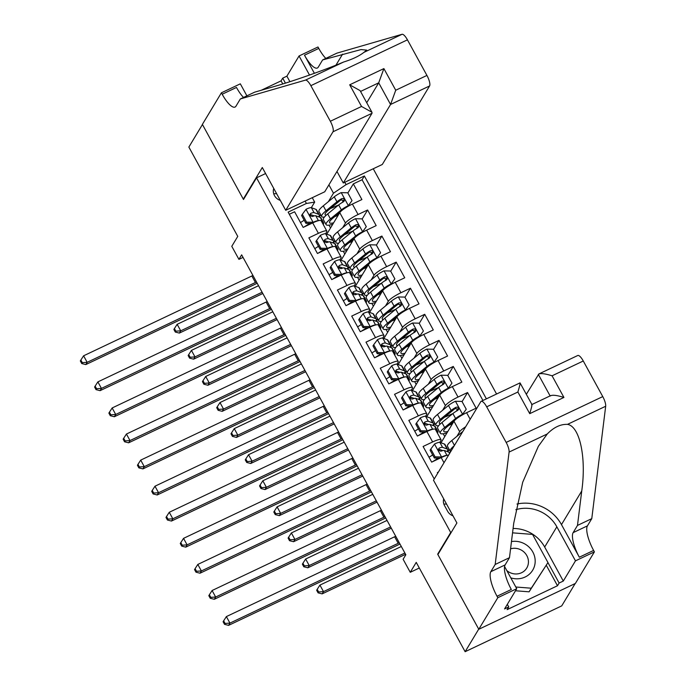 <?xml version="1.0" encoding="UTF-8"?>
<svg xmlns="http://www.w3.org/2000/svg" width="686" height="686" viewBox="0 0 686 686"><rect width="100%" height="100%" fill="white"/><g stroke="black" fill="none" stroke-linecap="round" stroke-linejoin="round"><path stroke-width="1.03" d="M273.74 188.418A9.681 9.072 31.1 0 0 274.486 195.604A9.681 9.072 31.1 0 0 280.291 200.389M496.57 394.021L373.253 168.765M575.177 583.546L561.731 605.875L465.134 651.7L416.231 562.383L410.254 572.304L419.317 568.008M265.593 173.541L256.538 177.837L243.496 199.497L202.447 124.518L188.864 147.078L237.759 236.396L231.782 246.317L238.925 259.359L243.041 257.404M438.303 553.868L437.668 554.168L478.717 629.139L465.134 651.7M289.312 214.272L294.594 211.768L303.161 227.418L312.696 222.899L318.407 233.326A12.099 2.221 -28.7 0 1 326.845 231.122A12.099 2.221 -28.7 0 1 326.673 231.979L325.601 233.755M318.407 233.326L308.872 237.845L317.447 253.494L326.973 248.975L332.684 259.402A12.099 2.221 -28.7 0 1 341.122 257.207A12.099 2.221 -28.7 0 1 340.951 258.056L339.879 259.831M332.684 259.402L323.157 263.921L331.724 279.571L341.251 275.052L346.962 285.487A12.099 2.221 -28.7 0 1 355.399 283.284A12.099 2.221 -28.7 0 1 355.228 284.141L354.156 285.916M346.962 285.487L337.435 290.007L346.001 305.647L355.528 301.128L361.239 311.564A12.099 2.221 -28.7 0 1 369.677 309.36A12.099 2.221 -28.7 0 1 369.505 310.218L368.442 311.993M361.239 311.564L351.712 316.083L360.279 331.732L369.805 327.213L375.516 337.641A12.099 2.221 -28.7 0 1 383.954 335.437A12.099 2.221 -28.7 0 1 383.783 336.294L382.719 338.069M375.516 337.641L365.99 342.16L374.556 357.809L384.083 353.29L389.794 363.717A12.099 2.221 -28.7 0 1 398.232 361.522A12.099 2.221 -28.7 0 1 398.06 362.371L396.997 364.146M389.794 363.717L380.267 368.236L388.833 383.886L398.36 379.367L404.071 389.802A12.099 2.221 -28.7 0 1 412.509 387.599A12.099 2.221 -28.7 0 1 412.337 388.456L411.274 390.231M404.071 389.802L394.544 394.321L403.111 409.962L412.638 405.443L418.349 415.879A12.099 2.221 -28.7 0 1 426.786 413.675A12.099 2.221 -28.7 0 1 426.615 414.533L425.552 416.308M418.349 415.879L408.822 420.398L417.388 436.047L426.915 431.528L432.626 441.956A12.099 2.221 -28.7 0 1 441.064 439.752A12.099 2.221 -28.7 0 1 440.892 440.609L439.829 442.384M432.626 441.956L423.099 446.475L431.666 462.124L441.192 457.605A12.099 2.221 -28.7 0 1 448.618 455.084M441.004 442.813L453.978 421.264A12.099 2.221 151.3 0 1 466.6 412.698L476.127 408.179L467.56 392.529L462.081 401.627M457.648 408.985L456.319 411.197M426.726 416.736L439.7 395.187A12.099 2.221 151.3 0 1 452.314 386.621L461.85 382.102L453.283 366.453L447.804 375.551M443.37 382.899L442.041 385.12M412.449 390.651L425.423 369.102A12.099 2.221 151.3 0 1 438.037 360.544L447.572 356.025L439.006 340.376L433.526 349.474M429.093 356.823L427.764 359.035M398.172 364.575L411.146 343.026A12.099 2.221 151.3 0 1 423.759 334.459L433.295 329.94L424.728 314.299L419.249 323.398M414.816 330.746L413.487 332.959M383.894 338.498L396.868 316.949A12.099 2.221 151.3 0 1 409.482 308.383L419.017 303.864L410.451 288.214L404.972 297.312M400.538 304.67L399.209 306.882M369.617 312.422L382.591 290.873A12.099 2.221 151.3 0 1 395.205 282.306L404.74 277.787L396.174 262.138L390.694 271.236M386.261 278.585L384.932 280.806M355.339 286.336L368.313 264.787A12.099 2.221 151.3 0 1 380.927 256.23L390.463 251.711L381.888 236.061L376.408 245.159M371.984 252.508L370.654 254.72M341.062 260.26L354.036 238.711A12.099 2.221 151.3 0 1 366.65 230.144L376.177 225.625L367.61 209.985L362.131 219.083M357.706 226.431L356.377 228.644M318.27 245.94L317.764 246.78M332.547 272.016L332.041 272.856M346.824 298.093L346.319 298.933M361.102 324.178L360.596 325.018M375.379 350.254L374.873 351.095M389.657 376.331L389.151 377.171M403.934 402.408L403.428 403.248M418.211 428.493L417.705 429.333M432.489 454.569L431.983 455.41M410.254 572.304L403.119 559.27L405.838 554.751L241.644 254.849L238.925 259.359M443.705 498.868A9.372 8.789 31.1 0 0 444.511 505.556L447.649 511.293A9.372 8.789 31.1 0 0 452.992 515.838M256.538 177.837L450.711 532.508L451.345 532.207M312.259 197.697L314.677 202.113L306.41 203.459L288.137 212.128L434.229 478.974M306.41 203.459L305.116 201.092M344.792 182.262L346.087 184.637L364.36 175.968L486.391 398.849M333.422 243.076L334.879 240.649M342.666 227.726L345.47 223.061A12.099 2.221 -28.7 0 1 358.083 214.504L367.61 209.985M326.785 234.183L339.759 212.634L345.47 223.061M347.699 269.152L349.157 266.725M356.943 253.803L359.747 249.147A12.099 2.221 -28.7 0 1 372.361 240.58L381.888 236.061M361.976 295.229L363.434 292.802M371.22 279.879L374.024 275.223A12.099 2.221 -28.7 0 1 386.638 266.657L396.174 262.138M376.254 321.305L377.712 318.887M385.498 305.956L388.302 301.3A12.099 2.221 -28.7 0 1 400.916 292.733L410.451 288.214M390.531 347.39L391.989 344.964M399.775 332.041L402.579 327.376A12.099 2.221 -28.7 0 1 415.193 318.819L424.728 314.299M404.809 373.467L406.266 371.04M414.052 358.118L416.856 353.462A12.099 2.221 -28.7 0 1 429.47 344.895L439.006 340.376M419.086 399.544L420.544 397.117M428.33 384.194L431.134 379.538A12.099 2.221 -28.7 0 1 443.748 370.972L453.283 366.453M433.363 425.62L434.821 423.202M442.607 410.279L445.411 405.615A12.099 2.221 -28.7 0 1 458.034 397.057L467.56 392.529M447.641 451.705L449.098 449.279M456.885 436.356L459.689 431.691A12.099 2.221 -28.7 0 1 465.657 426.795M482.935 400.487L362.079 179.749L353.333 183.899L347.853 192.998M339.759 212.634A12.099 2.221 151.3 0 1 352.372 204.068L361.899 199.549L353.333 183.899M438.388 472.079L437.376 472.551L437.719 473.186M314.677 202.113L311.324 207.678M303.992 219.863L303.486 220.703M437.668 554.168L450.711 532.508M319.144 216.99L320.602 214.572M328.388 201.641L333.473 193.195L328.911 184.86M343.429 200.355L342.1 202.567M449.193 449.441L447.795 451.757M434.915 423.365L433.518 425.68M444.751 436.588L443.207 433.775M449.57 415.047L444.571 417.165M441.064 439.752L435.353 429.325A12.099 2.221 151.3 0 0 426.915 431.528M420.638 397.28L419.24 399.604M430.474 410.511L428.93 407.69M435.293 388.971L430.294 391.089M426.786 413.675L421.075 403.248A12.099 2.221 151.3 0 0 412.638 405.443M406.361 371.203L404.963 373.518M416.196 384.426L414.653 381.613M421.015 362.894L416.016 365.012M412.509 387.599L406.798 377.163A12.099 2.221 151.3 0 0 398.36 379.367M392.083 345.127L390.686 347.442M401.919 358.349L400.375 355.537M406.738 336.817L401.739 338.927M398.232 361.522L392.521 351.086A12.099 2.221 151.3 0 0 384.083 353.29M377.806 319.05L376.408 321.365M387.641 332.273L386.098 329.46M392.461 310.732L387.461 312.85M383.954 335.437L378.243 325.01A12.099 2.221 151.3 0 0 369.805 327.213M363.529 292.965L362.131 295.289M373.364 306.196L371.821 303.375M378.183 284.656L373.184 286.774M369.677 309.36L363.966 298.933A12.099 2.221 151.3 0 0 355.528 301.128M349.243 266.888L347.853 269.204M359.087 280.111L357.543 277.298M363.897 258.579L358.907 260.697M355.399 283.284L349.689 272.848A12.099 2.221 151.3 0 0 341.251 275.052M334.965 240.812L333.576 243.127M344.809 254.034L343.266 251.222M349.62 232.503L344.621 234.612M341.122 257.207L335.411 246.771A12.099 2.221 151.3 0 0 326.973 248.975M320.688 214.735L319.299 217.05M330.532 227.958L328.988 225.145M335.343 206.417L330.343 208.535M362.079 179.749L364.36 175.968M346.087 184.637L333.473 193.195M326.845 231.122L321.134 220.695A12.099 2.221 151.3 0 0 312.696 222.899M446.595 504.141A9.372 8.789 31.1 0 0 443.885 504.15M276.664 193.752A9.681 9.072 31.1 0 0 273.74 193.846M399.278 542.772A15.126 2.778 -28.7 0 1 398.197 543.295L229.939 623.111L228.584 625.366L396.834 545.55A22.689 4.176 151.3 0 0 399.955 544.007M395.702 536.255A15.126 2.778 -28.7 0 1 394.622 536.778L226.371 616.594L229.939 623.111L225.068 623.445L223.645 620.839L223.096 621.739L224.528 624.346L225.068 623.445M224.528 624.346L228.584 625.366M226.371 616.594L223.645 620.839M401.31 546.493L319.925 585.098L323.5 591.624L322.137 593.879L405.58 554.288M404.877 553.01L323.5 591.624L318.621 591.949L317.198 589.343L316.658 590.243L318.081 592.85L318.621 591.949M318.081 592.85L322.137 593.879M319.925 585.098L317.198 589.343M510.796 577.861A19.662 18.428 31.1 0 0 535.183 561.56A19.662 18.428 31.1 0 0 511.473 541.563M506.808 570.581A13.463 12.614 31.1 0 0 526.737 568.068A13.463 12.614 31.1 0 0 528.443 562.151A13.463 12.614 31.1 0 0 510.564 548.851M512.545 532.842L532.55 534.403L547.96 562.554L529.086 591.821L515.503 590.766M547.96 562.554L531.264 588.211L515.803 587.01M529.086 591.821L531.264 588.211M433.492 480.209L480.766 401.704A9.072 2.684 -115.4 0 1 481.16 401.327A9.072 2.684 -115.4 0 1 486.683 406.824L506.165 442.419L602.762 396.594A9.072 2.684 64.6 0 1 605.678 406.249L591.778 518.642L587.43 525.862A21.172 6.26 -115.4 0 0 593.622 550.429L594.402 551.87L575.383 583.452L478.794 629.276L437.882 554.554L456.902 522.972L433.492 480.209M591.778 518.642L577.483 525.425L581.745 490.962C586.513 457.691 579.781 426.246 567.485 424.368C560.565 424.085 553.825 427.284 547.282 433.955L538.356 446.312L522.706 482.232L513.737 523.221L509.475 557.684L505.128 564.904A21.172 6.26 -115.4 0 0 511.319 589.48L497.024 596.254L497.813 597.695L478.794 629.276M509.475 557.684L495.181 564.467L490.833 571.687A21.172 6.26 -115.4 0 0 497.024 596.254M581.745 490.962L561.474 524.619L579.327 557.212A21.172 6.26 -115.4 0 1 573.136 532.645L577.483 525.425M526.351 394.287L538.87 373.956L577.749 355.502A9.072 2.684 64.6 0 1 583.272 360.999L602.762 396.594M547.282 433.955L509.089 452.074L495.181 564.467M513.085 528.477A34.026 31.899 -148.9 0 1 544.675 547.025L563.3 581.059L559.124 583.04L547.934 562.597M507.323 604.349L508.746 606.938L507.108 609.648L557.495 585.75L559.124 583.04M508.746 606.938L504.562 608.928L516.738 588.708L497.813 597.695M594.402 551.87L575.477 560.848L556.843 526.814A34.026 31.899 31.1 0 0 515.838 509.698M563.3 581.059L575.477 560.848M561.474 524.619A39.394 36.933 31.1 0 0 516.97 504.03M504.579 566.499L516.738 588.708M509.089 452.074A9.072 2.684 -115.4 0 0 506.165 442.419M557.495 585.75L546.305 565.307M583.272 360.999L552.076 375.799C544.667 373.493 540.079 373.021 538.33 374.393L550.095 395.891M552.076 375.799L563.926 397.443C556.518 395.136 551.93 394.673 550.181 396.045M563.926 397.443L529.729 413.667C531.761 406.884 532.405 403.934 531.641 404.834M529.729 413.667L517.879 392.023C519.911 385.232 520.554 382.291 519.791 383.191M531.967 404.551L520.039 382.882L481.16 401.327M336.972 171.466L343.283 182.982L382.308 164.469L429.582 85.964L390.557 104.478L378.706 82.835L360.553 91.444M343.283 182.982L390.557 104.478L395.736 90.235L426.932 75.434L407.441 39.839L310.852 85.664A9.072 2.684 -115.4 0 0 305.45 80.125L240.323 98.964L235.975 106.176A21.172 6.26 64.6 0 1 235.058 107.05A21.172 6.26 64.6 0 1 222.178 94.239L221.398 92.807L202.379 124.389L243.281 199.103L243.907 198.803M240.323 98.964L254.617 92.181L274.589 86.402C292.982 81.214 325.593 69.689 343.652 62.006C352.355 59.313 359.087 56.123 363.846 52.419L366.71 50.138L361.068 49.563L322.626 59.922L318.278 67.134A21.172 6.26 64.6 0 1 317.361 68.008A21.172 6.26 64.6 0 1 304.481 55.197L318.776 48.414L317.987 46.982L299.062 55.96L286.885 76.172L289.912 81.694M322.626 59.922L336.92 53.139L402.039 34.3A9.072 2.684 64.6 0 1 407.441 39.839M243.281 199.103L262.301 167.521L285.719 210.293L332.993 131.789A9.072 2.684 -115.4 0 0 330.335 121.259L310.852 85.664M282.769 83.949L281.08 80.862L261.289 90.252M281.08 80.862L282.709 78.153L286.885 76.172M221.398 92.807L240.323 83.829L246.9 95.843M285.719 210.293L324.744 191.78L372.018 113.276L332.993 131.789M314.394 73.316L304.481 55.197M309.515 75.057L299.062 55.96M426.932 75.434A9.072 2.684 64.6 0 1 429.582 85.964M325.816 58.404A21.172 6.26 64.6 0 1 318.776 48.414M243.521 97.446A21.172 6.26 64.6 0 1 236.473 87.456L222.178 94.239M285.427 83.126L282.709 78.153M366.727 102.728L378.706 82.835L383.886 68.591L395.736 90.235M330.335 121.259L361.539 106.459L371.949 112.272L372.018 113.276M361.539 106.459L349.689 84.815L360.099 90.621L371.949 112.272M447.101 451.508A23.135 4.253 151.3 0 0 447.701 449.459L444.982 444.502A23.135 4.253 -28.7 0 0 444.399 444.048L439.863 442.393A8.018 1.475 -28.7 0 0 434.607 443.953L430.808 449.038L435.096 456.859L441.741 456.987A8.018 1.475 -28.7 0 1 446.852 455.401M441.741 456.987L441.441 457.485M439.786 449.519A19.208 3.533 -28.7 0 1 438.706 450.522M432.695 454.947A19.208 3.533 -28.7 0 1 428.99 457.236M430.808 449.038L430.105 450.205L434.384 458.034L435.096 456.859M440.052 458.145L434.384 458.034M447.701 449.459A23.135 4.253 151.3 0 0 447.109 449.004L442.573 447.349A8.018 1.475 151.3 0 0 439.203 448.087L438.337 449.347L438.654 450.453L440.918 451.217A8.018 1.475 -28.7 0 1 444.288 450.479L448.824 452.134A23.135 4.253 -28.7 0 1 449.407 452.589L449.75 453.206M438.131 459.054A23.135 4.253 151.3 0 0 439.486 458.128M438.054 458.102A19.208 3.533 -28.7 0 1 432.437 461.755M439.203 448.087L438.423 449.39A4.082 0.755 -28.7 0 1 439.22 449.313L442.762 450.608M385 516.695A15.126 2.778 -28.7 0 1 383.92 517.218L215.661 597.034L214.306 599.29L382.556 519.473A22.689 4.176 151.3 0 0 385.678 517.93M381.425 510.17A15.126 2.778 -28.7 0 1 380.344 510.693L212.094 590.517L215.661 597.034L210.791 597.369L209.367 594.753L208.818 595.662L210.25 598.269L210.791 597.369M210.25 598.269L214.306 599.29M212.094 590.517L209.367 594.753M432.823 425.423A23.135 4.253 151.3 0 0 433.423 423.373L430.705 418.426A23.135 4.253 -28.7 0 0 430.122 417.971L425.586 416.316A8.018 1.475 -28.7 0 0 420.321 417.868L416.531 422.953L420.818 430.782L427.464 430.911A8.018 1.475 -28.7 0 1 432.574 429.316M427.464 430.911L427.164 431.408M436.03 430.559L437.256 431.005A23.135 4.253 -28.7 0 1 437.848 431.46A23.135 4.253 -28.7 0 1 437.471 433.183M425.509 423.442A19.208 3.533 -28.7 0 1 424.428 424.437M418.417 428.87A19.208 3.533 -28.7 0 1 414.713 431.16M416.531 422.953L415.827 424.128L420.106 431.948L420.818 430.782M425.774 432.069L420.106 431.948M433.423 423.373A23.135 4.253 151.3 0 0 432.832 422.928L428.296 421.273A8.018 1.475 151.3 0 0 424.926 422.01C423.579 423.854 424.145 424.9 426.641 425.14A8.018 1.475 -28.7 0 1 430.011 424.402L434.547 426.057A23.135 4.253 -28.7 0 1 435.13 426.503L437.848 431.46M423.854 432.977A23.135 4.253 151.3 0 0 425.209 432.051M423.776 432.026A19.208 3.533 -28.7 0 1 418.16 435.679M424.274 422.567L424.926 422.01L424.145 423.305A4.082 0.755 -28.7 0 1 424.943 423.236L428.484 424.523M370.714 490.61A15.126 2.778 -28.7 0 1 369.643 491.133L201.384 570.958L200.029 573.213L368.279 493.388A22.689 4.176 151.3 0 0 371.4 491.853M367.147 484.093A15.126 2.778 -28.7 0 1 366.067 484.616L197.817 564.432L201.384 570.958L196.513 571.284L195.09 568.677L194.541 569.577L195.973 572.193L196.513 571.284M195.973 572.193L200.029 573.213M197.817 564.432L195.09 568.677M418.546 399.346A23.135 4.253 151.3 0 0 419.146 397.297L416.428 392.341A23.135 4.253 -28.7 0 0 415.845 391.895L411.308 390.24A8.018 1.475 -28.7 0 0 406.043 391.792L402.253 396.877L406.541 404.697L413.186 404.834A8.018 1.475 -28.7 0 1 418.297 403.239M413.186 404.834L412.886 405.332M421.753 404.483L422.979 404.929A23.135 4.253 -28.7 0 1 423.571 405.383A23.135 4.253 -28.7 0 1 423.193 407.107M411.231 397.365A19.208 3.533 -28.7 0 1 410.151 398.36M404.14 402.793A19.208 3.533 -28.7 0 1 400.435 405.083M402.253 396.877L401.55 398.052L405.829 405.872L406.541 404.697M411.497 405.983L405.829 405.872M419.146 397.297A23.135 4.253 151.3 0 0 418.554 396.842L414.018 395.196A8.018 1.475 151.3 0 0 410.648 395.933C409.302 397.777 409.868 398.823 412.363 399.063A8.018 1.475 -28.7 0 1 415.733 398.326L420.269 399.972A23.135 4.253 -28.7 0 1 420.852 400.427L423.571 405.383M409.576 406.901A23.135 4.253 151.3 0 0 410.923 405.975M409.499 405.949A19.208 3.533 -28.7 0 1 403.882 409.602M409.996 396.491L410.648 395.933L409.868 397.228A4.082 0.755 -28.7 0 1 410.665 397.16L414.207 398.446M356.437 464.533A15.126 2.778 -28.7 0 1 355.357 465.057L187.107 544.873L185.752 547.136L354.002 467.312A22.689 4.176 151.3 0 0 357.123 465.777M352.87 458.016A15.126 2.778 -28.7 0 1 351.789 458.54L183.539 538.356L187.107 544.873L182.236 545.207L180.804 542.6L180.264 543.501L181.696 546.107L182.236 545.207M181.696 546.107L185.752 547.136M183.539 538.356L180.804 542.6M404.268 373.27A23.135 4.253 151.3 0 0 404.869 371.22L402.15 366.264A23.135 4.253 -28.7 0 0 401.567 365.81L397.031 364.163A8.018 1.475 -28.7 0 0 391.766 365.715L387.976 370.8L392.263 378.621L398.909 378.758A8.018 1.475 -28.7 0 1 404.011 377.163M398.909 378.758L398.609 379.247M407.475 378.406L408.702 378.852A23.135 4.253 -28.7 0 1 409.293 379.307A23.135 4.253 -28.7 0 1 408.916 381.03M396.954 371.289A19.208 3.533 -28.7 0 1 395.873 372.284M389.862 376.717A19.208 3.533 -28.7 0 1 386.158 378.998M387.976 370.8L387.273 371.975L391.552 379.795L392.263 378.621M397.22 379.907L391.552 379.795M404.869 371.22A23.135 4.253 151.3 0 0 404.277 370.766L399.741 369.119A8.018 1.475 151.3 0 0 396.371 369.848L395.505 371.109L395.822 372.215L398.086 372.978A8.018 1.475 -28.7 0 1 401.456 372.241L405.992 373.896A23.135 4.253 -28.7 0 1 406.575 374.35L409.293 379.307M395.29 380.824A23.135 4.253 151.3 0 0 396.645 379.898M395.222 379.864A19.208 3.533 -28.7 0 1 389.605 383.517M396.371 369.848L395.59 371.152A4.082 0.755 -28.7 0 1 396.388 371.083L399.929 372.369M342.16 438.457A15.126 2.778 -28.7 0 1 341.079 438.98L172.829 518.796L171.474 521.051L339.724 441.235A22.689 4.176 151.3 0 0 342.846 439.692M338.592 431.931A15.126 2.778 -28.7 0 1 337.512 432.463L169.262 512.279L172.829 518.796L167.959 519.13L166.526 516.524L165.986 517.424L167.418 520.031L167.959 519.13M167.418 520.031L171.474 521.051M169.262 512.279L166.526 516.524M462.853 431.451A8.018 1.475 151.3 0 0 462.741 431.545L451.782 440.541A23.135 4.253 151.3 0 0 447.469 446.294L450.179 451.242A23.135 4.253 151.3 0 0 450.676 451.662M454.286 445.677A23.135 4.253 151.3 0 0 450.179 451.242M387.033 520.417L305.647 559.021L309.223 565.538L307.86 567.794L391.303 528.211M390.6 526.934L309.223 565.538L304.344 565.873L302.92 563.266L302.372 564.166L303.804 566.773L304.344 565.873M303.804 566.773L307.86 567.794M305.647 559.021L302.92 563.266M461.944 415.15L466.24 409.233L461.952 401.404L455.307 401.276A8.018 1.475 151.3 0 0 448.464 405.46L437.505 414.464A23.135 4.253 151.3 0 0 433.192 420.209L435.902 425.166A23.135 4.253 151.3 0 0 438.628 425.706M444.545 417.182A19.208 3.533 151.3 0 0 449.776 414.953A9.527 1.749 -28.7 0 1 452.657 413.744M462.45 414.318A8.018 1.475 151.3 0 0 455.598 418.503L444.648 427.507A23.135 4.253 151.3 0 0 440.326 433.252A23.135 4.253 151.3 0 0 446.989 432.866M454.141 421.024L447.366 426.589A19.208 3.533 151.3 0 0 443.773 431.365A19.208 3.533 151.3 0 0 447.838 431.46M466.24 409.233L462.021 415.107M440.326 433.252L437.617 428.296A23.135 4.253 -28.7 0 1 441.938 422.55L452.889 413.547A8.018 1.475 -28.7 0 1 457.708 410.4L458.548 409.516L458.385 407.827L457.425 407.124L455.993 407.27A8.018 1.475 151.3 0 0 451.174 410.417L440.223 419.42A23.135 4.253 151.3 0 0 435.902 425.166M440.506 423.776A19.208 3.533 -28.7 0 1 439.349 423.279A19.208 3.533 -28.7 0 1 442.933 418.511L453.892 409.508A4.082 0.755 -28.7 0 1 455.212 408.573L457.699 409.045M448.978 425.269A19.208 3.533 151.3 0 0 452.426 423.845M372.755 494.332L291.37 532.945L294.937 539.462L293.582 541.717L377.026 502.135M376.322 500.857L294.937 539.462L290.067 539.796L288.643 537.189L288.094 538.09L289.526 540.697L290.067 539.796M289.526 540.697L293.582 541.717M291.37 532.945L288.643 537.189M447.666 389.073L451.963 383.148L447.675 375.328L441.029 375.199A8.018 1.475 151.3 0 0 434.187 379.384L423.228 388.387A23.135 4.253 151.3 0 0 418.914 394.133L421.624 399.089A23.135 4.253 151.3 0 0 424.351 399.629M430.268 391.106A19.208 3.533 151.3 0 0 435.499 388.876A9.527 1.749 -28.7 0 1 438.38 387.659M448.164 388.233A8.018 1.475 151.3 0 0 441.321 392.426L430.371 401.421A23.135 4.253 151.3 0 0 426.049 407.175A23.135 4.253 151.3 0 0 432.712 406.789M439.863 394.947L433.089 400.513A19.208 3.533 151.3 0 0 429.496 405.28A19.208 3.533 151.3 0 0 433.561 405.383M451.963 383.148L447.744 389.022M426.049 407.175L423.339 402.219A23.135 4.253 -28.7 0 1 427.661 396.474L438.611 387.47A8.018 1.475 -28.7 0 1 443.43 384.323L444.271 383.44L444.108 381.75L443.139 381.039L441.715 381.193A8.018 1.475 151.3 0 0 436.896 384.34L425.946 393.344A23.135 4.253 151.3 0 0 421.624 399.089M426.229 397.7A19.208 3.533 -28.7 0 1 425.071 397.203A19.208 3.533 -28.7 0 1 428.656 392.426L439.615 383.431A4.082 0.755 -28.7 0 1 440.935 382.488L443.422 382.968M434.701 399.192A19.208 3.533 151.3 0 0 438.148 397.769M358.478 468.255L277.093 506.868L280.66 513.385L279.305 515.64L362.748 476.058M362.045 474.772L280.66 513.385L275.789 513.711L274.366 511.104L273.817 512.013L275.249 514.62L275.789 513.711M275.249 514.62L279.305 515.64M277.093 506.868L274.366 511.104M433.389 362.997L437.685 357.072L433.398 349.251L426.752 349.123A8.018 1.475 151.3 0 0 419.909 353.307L408.95 362.311A23.135 4.253 151.3 0 0 404.637 368.056L407.347 373.013A23.135 4.253 151.3 0 0 410.074 373.553M415.99 365.029A19.208 3.533 151.3 0 0 421.221 362.8A9.527 1.749 -28.7 0 1 424.102 361.582M433.886 362.157A8.018 1.475 151.3 0 0 427.044 366.341L416.093 375.345A23.135 4.253 151.3 0 0 411.772 381.09A23.135 4.253 151.3 0 0 418.434 380.713M425.586 368.871L418.812 374.436A19.208 3.533 151.3 0 0 415.219 379.204A19.208 3.533 151.3 0 0 419.283 379.307M437.685 357.072L433.466 362.945M411.772 381.09L409.062 376.142A23.135 4.253 -28.7 0 1 413.384 370.389L424.334 361.393A8.018 1.475 -28.7 0 1 429.153 358.246L429.993 357.355L429.83 355.674L428.861 354.962L427.438 355.116A8.018 1.475 151.3 0 0 422.619 358.264L411.669 367.259A23.135 4.253 151.3 0 0 407.347 373.013M411.952 371.623A19.208 3.533 -28.7 0 1 410.794 371.117A19.208 3.533 -28.7 0 1 414.378 366.35L425.337 357.346A4.082 0.755 -28.7 0 1 426.658 356.411L429.144 356.892M420.424 373.107A19.208 3.533 151.3 0 0 423.871 371.692M344.2 442.178L262.815 480.783L266.382 487.309L265.028 489.564L348.471 449.973M347.768 448.695L266.382 487.309L261.512 487.635L260.088 485.028L259.54 485.928L260.972 488.535L261.512 487.635M260.972 488.535L265.028 489.564M262.815 480.783L260.088 485.028M389.991 347.193A23.135 4.253 151.3 0 0 390.583 345.144L387.873 340.187A23.135 4.253 -28.7 0 0 387.29 339.733L382.745 338.078A8.018 1.475 -28.7 0 0 377.489 339.639L373.699 344.724L377.986 352.544L384.632 352.673A8.018 1.475 -28.7 0 1 389.734 351.086M384.632 352.673L384.332 353.17M393.198 352.33L394.424 352.776A23.135 4.253 -28.7 0 1 395.016 353.23A23.135 4.253 -28.7 0 1 394.639 354.945M382.677 345.204A19.208 3.533 -28.7 0 1 381.596 346.207M375.585 350.632A19.208 3.533 -28.7 0 1 371.881 352.921M373.699 344.724L372.995 345.89L377.274 353.719L377.986 352.544M382.942 353.83L377.274 353.719M390.583 345.144A23.135 4.253 151.3 0 0 390 344.689L385.463 343.034A8.018 1.475 151.3 0 0 382.093 343.772L381.227 345.032L381.545 346.138L383.808 346.902A8.018 1.475 -28.7 0 1 387.178 346.164L391.715 347.819A23.135 4.253 -28.7 0 1 392.298 348.274L395.016 353.23M381.013 354.739A23.135 4.253 151.3 0 0 382.368 353.813M380.944 353.787A19.208 3.533 -28.7 0 1 375.328 357.44M382.093 343.772L381.313 345.075A4.082 0.755 -28.7 0 1 382.111 344.998L385.652 346.293M327.882 412.38A15.126 2.778 -28.7 0 1 326.802 412.903L158.552 492.72L157.197 494.975L325.447 415.159A22.689 4.176 151.3 0 0 328.568 413.615M324.315 405.855A15.126 2.778 -28.7 0 1 323.235 406.378L154.985 486.203L158.552 492.72L153.681 493.054L152.249 490.439L151.709 491.348L153.141 493.954L153.681 493.054M153.141 493.954L157.197 494.975M154.985 486.203L152.249 490.439M419.112 336.92L423.408 330.995L419.12 323.175L412.475 323.037A8.018 1.475 151.3 0 0 405.632 327.231L394.673 336.226A23.135 4.253 151.3 0 0 390.36 341.98L393.069 346.927A23.135 4.253 151.3 0 0 395.796 347.476M401.713 338.944A19.208 3.533 151.3 0 0 406.944 336.715A9.527 1.749 -28.7 0 1 409.825 335.505M419.609 336.08A8.018 1.475 151.3 0 0 412.766 340.265L401.816 349.268A23.135 4.253 151.3 0 0 397.494 355.014A23.135 4.253 151.3 0 0 404.157 354.636M411.308 342.786L404.526 348.359A19.208 3.533 151.3 0 0 400.941 353.127A19.208 3.533 151.3 0 0 405.006 353.221M423.408 330.995L419.189 336.869M397.494 355.014L394.784 350.057A23.135 4.253 -28.7 0 1 399.098 344.312L410.057 335.308A8.018 1.475 -28.7 0 1 414.876 332.161L415.716 331.278L415.545 329.589L414.584 328.886L413.161 329.031A8.018 1.475 151.3 0 0 408.341 332.178L397.391 341.182A23.135 4.253 151.3 0 0 393.069 346.927M397.674 345.538A19.208 3.533 -28.7 0 1 396.517 345.041A19.208 3.533 -28.7 0 1 400.101 340.273L411.06 331.269A4.082 0.755 -28.7 0 1 412.38 330.335L414.867 330.806M406.146 347.03A19.208 3.533 151.3 0 0 409.593 345.615M329.923 416.102L248.538 454.707L252.105 461.224L250.75 463.479L334.193 423.897M333.49 422.619L252.105 461.224L247.234 461.558L245.811 458.951L245.262 459.852L246.694 462.458L247.234 461.558M246.694 462.458L250.75 463.479M248.538 454.707L245.811 458.951M375.714 321.108A23.135 4.253 151.3 0 0 376.305 319.059L373.596 314.111A23.135 4.253 -28.7 0 0 373.013 313.656L368.468 312.001A8.018 1.475 -28.7 0 0 363.211 313.553L359.421 318.638L363.7 326.467L370.354 326.596A8.018 1.475 -28.7 0 1 375.456 325.001M370.354 326.596L370.054 327.093M378.921 326.244L380.147 326.69A23.135 4.253 -28.7 0 1 380.739 327.145A23.135 4.253 -28.7 0 1 380.361 328.868M368.399 319.127A19.208 3.533 -28.7 0 1 367.319 320.122M361.308 324.555A19.208 3.533 -28.7 0 1 357.603 326.845M359.421 318.638L358.718 319.813L362.997 327.634L363.7 326.467M368.665 327.745L362.997 327.634M376.305 319.059A23.135 4.253 151.3 0 0 375.722 318.613L371.186 316.958A8.018 1.475 151.3 0 0 367.816 317.695L366.95 318.956L367.267 320.062L369.531 320.825A8.018 1.475 -28.7 0 1 372.901 320.088L377.437 321.743A23.135 4.253 -28.7 0 1 378.02 322.188L380.739 327.145M366.736 328.663A23.135 4.253 151.3 0 0 368.09 327.736M366.667 327.711A19.208 3.533 -28.7 0 1 361.05 331.364M367.816 317.695L367.036 318.99A4.082 0.755 -28.7 0 1 367.833 318.921L371.375 320.208M313.605 386.295A15.126 2.778 -28.7 0 1 312.524 386.818L144.274 466.643L142.92 468.898L311.17 389.073A22.689 4.176 151.3 0 0 314.291 387.539M310.038 379.778A15.126 2.778 -28.7 0 1 308.957 380.301L140.707 460.117L144.274 466.643L139.404 466.969L137.972 464.362L137.432 465.262L138.855 467.869L139.404 466.969M138.855 467.869L142.92 468.898M140.707 460.117L137.972 464.362M404.826 310.835L409.13 304.918L404.843 297.089L398.197 296.961A8.018 1.475 151.3 0 0 391.354 301.145L380.396 310.149A23.135 4.253 151.3 0 0 376.074 315.894L378.792 320.851A23.135 4.253 151.3 0 0 381.519 321.391M387.436 312.867A19.208 3.533 151.3 0 0 392.666 310.638A9.527 1.749 -28.7 0 1 395.548 309.42M405.332 310.003A8.018 1.475 151.3 0 0 398.489 314.188L387.539 323.192A23.135 4.253 151.3 0 0 383.217 328.937A23.135 4.253 151.3 0 0 389.88 328.551M397.031 316.709L390.248 322.274A19.208 3.533 151.3 0 0 386.664 327.05A19.208 3.533 151.3 0 0 390.728 327.145M409.13 304.918L404.911 310.792M383.217 328.937L380.507 323.981A23.135 4.253 -28.7 0 1 384.82 318.235L395.779 309.232A8.018 1.475 -28.7 0 1 400.598 306.085L401.439 305.201L401.267 303.512L400.307 302.809L398.883 302.955A8.018 1.475 151.3 0 0 394.064 306.102L383.114 315.106A23.135 4.253 151.3 0 0 378.792 320.851M383.397 319.462A19.208 3.533 -28.7 0 1 382.239 318.964A19.208 3.533 -28.7 0 1 385.824 314.197L396.782 305.193A4.082 0.755 -28.7 0 1 398.103 304.258L400.59 304.73M391.86 320.954A19.208 3.533 151.3 0 0 395.308 319.53M315.646 390.017L234.26 428.63L237.828 435.147L236.473 437.402L319.916 397.82M319.213 396.542L237.828 435.147L232.957 435.481L231.534 432.875L230.985 433.775L232.417 436.382L232.957 435.481M232.417 436.382L236.473 437.402M234.26 428.63L231.534 432.875M361.436 295.031A23.135 4.253 151.3 0 0 362.028 292.982L359.318 288.026A23.135 4.253 -28.7 0 0 358.735 287.58L354.19 285.925A8.018 1.475 -28.7 0 0 348.934 287.477L345.144 292.562L349.423 300.382L356.077 300.519A8.018 1.475 -28.7 0 1 361.179 298.925M356.077 300.519L355.777 301.017M364.643 300.168L365.87 300.614A23.135 4.253 -28.7 0 1 366.461 301.068A23.135 4.253 -28.7 0 1 366.075 302.792M354.122 293.051A19.208 3.533 -28.7 0 1 353.041 294.045M347.03 298.479A19.208 3.533 -28.7 0 1 343.326 300.768M345.144 292.562L344.441 293.737L348.72 301.557L349.423 300.382M354.388 301.669L348.72 301.557M362.028 292.982A23.135 4.253 151.3 0 0 361.445 292.528L356.909 290.881A8.018 1.475 151.3 0 0 353.539 291.619C352.184 293.462 352.758 294.508 355.254 294.748A8.018 1.475 -28.7 0 1 358.624 294.011L363.16 295.657A23.135 4.253 -28.7 0 1 363.743 296.112L366.461 301.068M352.458 302.586A23.135 4.253 151.3 0 0 353.813 301.66M352.39 301.634A19.208 3.533 -28.7 0 1 346.773 305.287M352.887 292.176L353.539 291.619L352.758 292.913A4.082 0.755 -28.7 0 1 353.556 292.845L357.097 294.131M299.328 360.219A15.126 2.778 -28.7 0 1 298.247 360.742L129.997 440.558L128.642 442.813L296.892 362.997A22.689 4.176 151.3 0 0 300.005 361.462M295.76 353.702A15.126 2.778 -28.7 0 1 294.68 354.225L126.43 434.041L129.997 440.558L125.126 440.892L123.694 438.285L123.154 439.186L124.578 441.793L125.126 440.892M124.578 441.793L128.642 442.813M126.43 434.041L123.694 438.285M390.548 284.759L394.853 278.833L390.566 271.013L383.92 270.884A8.018 1.475 151.3 0 0 377.077 275.069L366.118 284.073A23.135 4.253 151.3 0 0 361.796 289.818L364.515 294.774A23.135 4.253 151.3 0 0 367.242 295.314M373.158 286.791A19.208 3.533 151.3 0 0 378.389 284.561A9.527 1.749 -28.7 0 1 381.27 283.344M391.054 283.918A8.018 1.475 151.3 0 0 384.211 288.111L373.261 297.107A23.135 4.253 151.3 0 0 368.939 302.86A23.135 4.253 151.3 0 0 375.602 302.475M382.754 290.632L375.971 296.198A19.208 3.533 151.3 0 0 372.387 300.965A19.208 3.533 151.3 0 0 376.451 301.068M394.853 278.833L390.634 284.707M368.939 302.86L366.23 297.904A23.135 4.253 -28.7 0 1 370.543 292.159L381.502 283.155A8.018 1.475 -28.7 0 1 386.321 280.008L387.161 279.125L386.99 277.436L386.029 276.724L384.606 276.878A8.018 1.475 151.3 0 0 379.787 280.025L368.836 289.029A23.135 4.253 151.3 0 0 364.515 294.774M369.119 293.385A19.208 3.533 -28.7 0 1 367.962 292.888A19.208 3.533 -28.7 0 1 371.546 288.111L382.505 279.116A4.082 0.755 -28.7 0 1 383.826 278.173L386.312 278.653M377.583 294.877A19.208 3.533 151.3 0 0 381.03 293.454M301.368 363.94L219.983 402.553L223.55 409.07L222.195 411.326L305.639 371.743M304.936 370.457L223.55 409.07L218.68 409.396L217.256 406.789L216.707 407.698L218.139 410.305L218.68 409.396M218.139 410.305L222.195 411.326M219.983 402.553L217.256 406.789M347.159 268.955A23.135 4.253 151.3 0 0 347.751 266.905L345.041 261.949A23.135 4.253 -28.7 0 0 344.458 261.495L339.913 259.848A8.018 1.475 -28.7 0 0 334.657 261.4L330.866 266.485L335.145 274.306L341.8 274.434A8.018 1.475 -28.7 0 1 346.902 272.848M341.8 274.434L341.499 274.932M350.366 274.091L351.592 274.537A23.135 4.253 -28.7 0 1 352.184 274.992A23.135 4.253 -28.7 0 1 351.798 276.715M339.844 266.974A19.208 3.533 -28.7 0 1 338.764 267.969M332.753 272.393A19.208 3.533 -28.7 0 1 329.048 274.683M330.866 266.485L330.155 267.66L334.442 275.48L335.145 274.306M340.11 275.592L334.442 275.48M347.751 266.905A23.135 4.253 151.3 0 0 347.167 266.451L342.631 264.805A8.018 1.475 151.3 0 0 339.261 265.533L338.395 266.794L338.713 267.9L340.976 268.663A8.018 1.475 -28.7 0 1 344.346 267.926L348.882 269.581A23.135 4.253 -28.7 0 1 349.466 270.035L352.184 274.992M338.181 276.509A23.135 4.253 151.3 0 0 339.536 275.583M338.112 275.549A19.208 3.533 -28.7 0 1 332.496 279.202M339.261 265.533L338.481 266.837A4.082 0.755 -28.7 0 1 339.278 266.768L342.82 268.055M285.05 334.142A15.126 2.778 -28.7 0 1 283.97 334.665L115.72 414.481L114.365 416.736L282.615 336.92A22.689 4.176 151.3 0 0 285.728 335.377M281.483 327.616A15.126 2.778 -28.7 0 1 280.403 328.14L112.152 407.964L115.72 414.481L110.849 414.816L109.417 412.209L108.877 413.109L110.3 415.716L110.849 414.816M110.3 415.716L114.365 416.736M112.152 407.964L109.417 412.209M376.271 258.682L380.576 252.757L376.288 244.936L369.643 244.808A8.018 1.475 151.3 0 0 362.8 248.992L351.841 257.996A23.135 4.253 151.3 0 0 347.519 263.741L350.237 268.698A23.135 4.253 151.3 0 0 352.964 269.238M358.881 260.714A19.208 3.533 151.3 0 0 364.103 258.485A9.527 1.749 -28.7 0 1 366.993 257.267M376.777 257.842A8.018 1.475 151.3 0 0 369.934 262.026L358.984 271.03A23.135 4.253 151.3 0 0 354.662 276.775A23.135 4.253 151.3 0 0 361.325 276.398M368.476 264.556L361.694 270.121A19.208 3.533 151.3 0 0 358.109 274.889A19.208 3.533 151.3 0 0 362.174 274.992M380.576 252.757L376.357 258.631M354.662 276.775L351.952 271.827A23.135 4.253 -28.7 0 1 356.266 266.074L367.224 257.079A8.018 1.475 -28.7 0 1 372.044 253.931L372.884 253.04L372.712 251.359L371.752 250.647L370.329 250.802A8.018 1.475 151.3 0 0 365.509 253.949L354.559 262.944A23.135 4.253 151.3 0 0 350.237 268.698M354.842 267.308A19.208 3.533 -28.7 0 1 353.684 266.803A19.208 3.533 -28.7 0 1 357.269 262.035L368.228 253.031A4.082 0.755 -28.7 0 1 369.548 252.096L372.026 252.577M363.306 268.792A19.208 3.533 151.3 0 0 366.753 267.377M287.091 337.864L205.706 376.468L209.273 382.994L207.918 385.249L291.361 345.658M290.658 344.381L209.273 382.994L204.402 383.32L202.979 380.713L202.43 381.613L203.862 384.22L204.402 383.32M203.862 384.22L207.918 385.249M205.706 376.468L202.979 380.713M332.882 242.878A23.135 4.253 151.3 0 0 333.473 240.829L330.763 235.873A23.135 4.253 -28.7 0 0 330.18 235.418L325.636 233.763A8.018 1.475 -28.7 0 0 320.379 235.324L316.589 240.409L320.868 248.229L327.522 248.358A8.018 1.475 -28.7 0 1 332.624 246.771M327.522 248.358L327.222 248.855M336.089 248.015L337.315 248.461A23.135 4.253 -28.7 0 1 337.898 248.907A23.135 4.253 -28.7 0 1 337.521 250.63M325.567 240.889A19.208 3.533 -28.7 0 1 324.487 241.892M318.476 246.317A19.208 3.533 -28.7 0 1 314.771 248.606M316.589 240.409L315.877 241.575L320.165 249.404L320.868 248.229M325.833 249.515L320.165 249.404M333.473 240.829A23.135 4.253 151.3 0 0 332.89 240.374L328.354 238.719A8.018 1.475 151.3 0 0 324.984 239.457L324.118 240.717L324.435 241.824L326.699 242.587A8.018 1.475 -28.7 0 1 330.06 241.849L334.605 243.504A23.135 4.253 -28.7 0 1 335.188 243.959L337.898 248.907M323.903 250.424A23.135 4.253 151.3 0 0 325.258 249.498M323.835 249.472A19.208 3.533 -28.7 0 1 318.218 253.125M324.984 239.457L324.204 240.752A4.082 0.755 -28.7 0 1 325.001 240.683L328.543 241.978M270.773 308.065A15.126 2.778 -28.7 0 1 269.692 308.589L101.442 388.405L100.087 390.66L268.337 310.844A22.689 4.176 151.3 0 0 271.45 309.3M267.206 301.54A15.126 2.778 -28.7 0 1 266.125 302.063L97.875 381.888L101.442 388.405L96.572 388.73L95.14 386.124L94.599 387.033L96.023 389.639L96.572 388.73M96.023 389.639L100.087 390.66M97.875 381.888L95.14 386.124M361.994 232.605L366.298 226.68L362.011 218.851L355.365 218.723A8.018 1.475 151.3 0 0 348.522 222.916L337.563 231.911A23.135 4.253 151.3 0 0 333.242 237.665L335.96 242.612A23.135 4.253 151.3 0 0 338.687 243.153M344.604 234.629A19.208 3.533 151.3 0 0 349.826 232.4A9.527 1.749 -28.7 0 1 352.715 231.191M362.5 231.765A8.018 1.475 151.3 0 0 355.657 235.95L344.706 244.953A23.135 4.253 151.3 0 0 340.385 250.699A23.135 4.253 151.3 0 0 347.047 250.321M354.19 238.471L347.416 244.045A19.208 3.533 151.3 0 0 343.832 248.812A19.208 3.533 151.3 0 0 347.896 248.907M366.298 226.68L362.079 232.554M340.385 250.699L337.675 245.742A23.135 4.253 -28.7 0 1 341.988 239.997L352.947 230.993A8.018 1.475 -28.7 0 1 357.766 227.846L358.606 226.963L358.435 225.274L357.475 224.571L356.051 224.716A8.018 1.475 151.3 0 0 351.232 227.863L340.282 236.867A23.135 4.253 151.3 0 0 335.96 242.612M340.565 241.223A19.208 3.533 -28.7 0 1 339.407 240.726A19.208 3.533 -28.7 0 1 342.991 235.958L353.95 226.955A4.082 0.755 -28.7 0 1 355.271 226.02L357.749 226.491M349.028 242.715A19.208 3.533 151.3 0 0 352.475 241.3M272.814 311.787L191.428 350.392L194.996 356.909L193.641 359.164L277.084 319.582M276.381 318.304L194.996 356.909L190.125 357.243L188.701 354.636L188.153 355.537L189.585 358.143L190.125 357.243M189.585 358.143L193.641 359.164M191.428 350.392L188.701 354.636M318.604 216.793A23.135 4.253 151.3 0 0 319.196 214.744L316.486 209.796A23.135 4.253 -28.7 0 0 315.903 209.341L311.358 207.686A8.018 1.475 -28.7 0 0 306.102 209.239L302.312 214.324L306.591 222.153L313.245 222.281A8.018 1.475 -28.7 0 1 318.347 220.686M313.245 222.281L312.945 222.779M321.811 221.93L323.037 222.375A23.135 4.253 -28.7 0 1 323.62 222.83A23.135 4.253 -28.7 0 1 323.243 224.554M311.29 214.812A19.208 3.533 -28.7 0 1 310.209 215.807M304.198 220.24A19.208 3.533 -28.7 0 1 300.485 222.53M302.312 214.324L301.6 215.498L305.887 223.319L306.591 222.153M311.555 223.43L305.887 223.319M319.196 214.744A23.135 4.253 151.3 0 0 318.613 214.298L314.077 212.643A8.018 1.475 151.3 0 0 310.707 213.38L309.84 214.641L310.158 215.738L312.422 216.51A8.018 1.475 -28.7 0 1 315.783 215.773L320.328 217.428A23.135 4.253 -28.7 0 1 320.911 217.874L323.62 222.83M309.626 224.348A23.135 4.253 151.3 0 0 310.981 223.422M309.558 223.396A19.208 3.533 -28.7 0 1 303.941 227.049M310.707 213.38L309.926 214.675A4.082 0.755 -28.7 0 1 310.724 214.607L314.265 215.893M256.495 281.98A15.126 2.778 -28.7 0 1 255.415 282.503L87.165 362.328L85.801 364.583L254.06 284.759A22.689 4.176 151.3 0 0 257.173 283.224M252.928 275.463A15.126 2.778 -28.7 0 1 251.848 275.986L83.598 355.802L87.165 362.328L82.294 362.654L80.862 360.047L80.322 360.947L81.745 363.554L82.294 362.654M81.745 363.554L85.801 364.583M83.598 355.802L80.862 360.047M347.716 206.52L352.021 200.604L347.733 192.775L341.088 192.646A8.018 1.475 151.3 0 0 334.245 196.831L323.286 205.834A23.135 4.253 151.3 0 0 318.964 211.58L321.683 216.536A23.135 4.253 151.3 0 0 324.409 217.076M330.326 208.553A19.208 3.533 151.3 0 0 335.548 206.323A9.527 1.749 -28.7 0 1 338.438 205.105M348.222 205.689A8.018 1.475 151.3 0 0 341.379 209.873L330.429 218.877A23.135 4.253 151.3 0 0 326.107 224.622A23.135 4.253 151.3 0 0 332.77 224.236M339.913 212.394L333.139 217.959A19.208 3.533 151.3 0 0 329.554 222.736A19.208 3.533 151.3 0 0 333.619 222.83M352.021 200.604L347.802 206.477M326.107 224.622L323.398 219.666A23.135 4.253 -28.7 0 1 327.711 213.921L338.67 204.917A8.018 1.475 -28.7 0 1 343.489 201.77L344.321 200.887L344.158 199.197L343.197 198.494L341.774 198.64A8.018 1.475 151.3 0 0 336.955 201.787L325.996 210.791A23.135 4.253 151.3 0 0 321.683 216.536M326.287 215.147A19.208 3.533 -28.7 0 1 325.13 214.649A19.208 3.533 -28.7 0 1 328.714 209.882L339.673 200.878A4.082 0.755 -28.7 0 1 340.993 199.943L343.472 200.415M334.751 216.639A19.208 3.533 151.3 0 0 338.198 215.215M258.536 285.702L177.151 324.315L180.718 330.832L179.363 333.087L262.807 293.505M262.103 292.227L180.718 330.832L175.848 331.166L174.416 328.56L173.875 329.46L175.307 332.067L175.848 331.166M175.307 332.067L179.363 333.087M177.151 324.315L174.416 328.56M354.036 238.711L359.747 249.147M368.313 264.787L374.024 275.223M382.591 290.873L388.302 301.3M396.868 316.949L402.579 327.376M411.146 343.026L416.856 353.462M425.423 369.102L431.134 379.538M439.7 395.187L445.411 405.615M453.978 421.264L459.689 431.691M352.372 204.068L358.083 214.504M366.65 230.144L372.361 240.58M380.927 256.23L386.638 266.657M395.205 282.306L400.916 292.733M409.482 308.383L415.193 318.819M423.759 334.459L429.47 344.895M438.037 360.544L443.748 370.972M452.314 386.621L458.034 397.057M466.6 412.698L470.193 419.266M441.192 457.605L444.005 462.741M398.197 543.295L394.622 536.778M505.128 564.904L490.833 571.687M573.136 532.645L587.43 525.862M517.879 392.023L486.683 406.824M605.678 406.249L567.485 424.368M579.327 557.212L593.622 550.429M544.675 547.025L556.843 526.814M349.689 84.815L383.886 68.591M305.45 80.125L343.652 62.006M363.846 52.419L402.039 34.3M342.597 54.143L335.969 65.136M434.504 444.074L441.578 456.987M448.824 452.134L449.57 453.497M444.399 444.048L447.109 449.004M444.288 450.479L446.963 455.367M439.863 442.393L442.573 447.349M383.92 517.218L380.344 510.693M420.226 417.997L427.301 430.911M434.547 426.057L437.256 431.005M430.122 417.971L432.832 422.928M430.011 424.402L432.686 429.29M425.586 416.316L428.296 421.273M369.643 491.133L366.067 484.616M405.949 391.92L413.023 404.826M420.269 399.972L422.979 404.929M415.845 391.895L418.554 396.842M415.733 398.326L418.409 403.214M411.308 390.24L414.018 395.196M355.357 465.057L351.789 458.54M391.672 365.844L398.746 378.749M405.992 373.896L408.702 378.852M401.567 365.81L404.277 370.766M401.456 372.241L404.131 377.129M397.031 364.163L399.741 369.119M341.079 438.98L337.512 432.463M454.449 445.403L451.782 440.541M462.544 414.19L455.47 401.276M449.776 414.953L450.213 415.75M440.223 419.42L437.505 414.464M444.648 427.507L441.938 422.55M451.174 410.417L448.464 405.46M455.598 418.503L452.889 413.547M455.212 408.573L455.993 407.27M448.267 388.113L441.192 375.199M435.499 388.876L435.936 389.674M425.946 393.344L423.228 388.387M430.371 401.421L427.661 396.474M436.896 384.34L434.187 379.384M441.321 392.426L438.611 387.47M440.935 382.488L441.715 381.193M433.989 362.028L426.915 349.123M421.221 362.8L421.65 363.589M411.669 367.259L408.95 362.311M416.093 375.345L413.384 370.389M422.619 358.264L419.909 353.307M427.044 366.341L424.334 361.393M426.658 356.411L427.438 355.116M377.394 339.759L384.469 352.673M391.715 347.819L394.424 352.776M387.29 339.733L390 344.689M387.178 346.164L389.854 351.052M382.745 338.078L385.463 343.034M326.802 412.903L323.235 406.378M419.703 335.951L412.638 323.046M406.944 336.715L407.373 337.512M397.391 341.182L394.673 336.226M401.816 349.268L399.098 344.312M408.341 332.178L405.632 327.231M412.766 340.265L410.057 335.308M412.38 330.335L413.161 329.031M363.117 313.682L370.183 326.596M377.437 321.743L380.147 326.69M373.013 313.656L375.722 318.613M372.901 320.088L375.576 324.975M368.468 312.001L371.186 316.958M312.524 386.818L308.957 380.301M405.426 309.875L398.36 296.961M392.666 310.638L393.095 311.435M383.114 315.106L380.396 310.149M387.539 323.192L384.82 318.235M394.064 306.102L391.354 301.145M398.489 314.188L395.779 309.232M398.103 304.258L398.883 302.955M348.84 287.606L355.905 300.511M363.16 295.657L365.87 300.614M358.735 287.58L361.445 292.528M358.624 294.011L361.299 298.899M354.19 285.925L356.909 290.881M298.247 360.742L294.68 354.225M391.149 283.798L384.083 270.884M378.389 284.561L378.818 285.359M368.836 289.029L366.118 284.073M373.261 297.107L370.543 292.159M379.787 280.025L377.077 275.069M384.211 288.111L381.502 283.155M383.826 278.173L384.606 276.878M334.562 261.529L341.628 274.434M348.882 269.581L351.592 274.537M344.458 261.495L347.167 266.451M344.346 267.926L347.022 272.814M339.913 259.848L342.631 264.805M283.97 334.665L280.403 328.14M376.871 257.713L369.805 244.808M364.103 258.485L364.54 259.274M354.559 262.944L351.841 257.996M358.984 271.03L356.266 266.074M365.509 253.949L362.8 248.992M369.934 262.026L367.224 257.079M369.548 252.096L370.329 250.802M320.285 235.444L327.351 248.358M334.605 243.504L337.315 248.461M330.18 235.418L332.89 240.374M330.06 241.849L332.744 246.737M325.636 233.763L328.354 238.719M269.692 308.589L266.125 302.063M362.594 231.636L355.528 218.731M349.826 232.4L350.263 233.197M340.282 236.867L337.563 231.911M344.706 244.953L341.988 239.997M351.232 227.863L348.522 222.916M355.657 235.95L352.947 230.993M355.271 226.02L356.051 224.716M306.007 209.367L313.073 222.281M320.328 217.428L323.037 222.375M315.903 209.341L318.613 214.298M315.783 215.773L318.458 220.66M311.358 207.686L314.077 212.643M255.415 282.503L251.848 275.986M348.317 205.56L341.251 192.646M335.548 206.323L335.986 207.121M325.996 210.791L323.286 205.834M330.429 218.877L327.711 213.921M336.955 201.787L334.245 196.831M341.379 209.873L338.67 204.917M340.993 199.943L341.774 198.64M531.942 404.508L550.721 395.599"/></g></svg>
